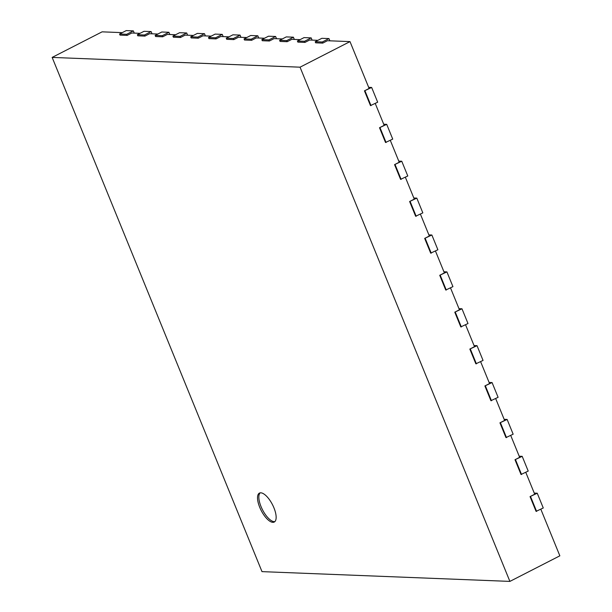 <?xml version="1.0" encoding="UTF-8"?>
<svg xmlns="http://www.w3.org/2000/svg" width="612" height="612" viewBox="0 0 612 612"><rect width="100%" height="100%" fill="white"/><g stroke="black" fill="none" stroke-linecap="round" stroke-linejoin="round"><path stroke-width="0.92" d="M122.262 32.635L102.105 31.839L52.15 57.413L261.997 571.631L509.895 581.4L559.85 555.826L540.832 509.222M530.046 496.607L536.074 511.364L543.265 507.975L537.244 493.218L530.046 496.607L534.712 494.221L525.777 472.334M514.998 459.719L521.019 474.476L528.21 471.087L522.189 456.33L514.998 459.719L519.657 457.332L510.722 435.446M499.943 422.831L505.963 437.588L513.154 434.199L507.134 419.442L499.943 422.831L504.602 420.444L495.674 398.557M484.888 385.942L490.908 400.699L498.099 397.31L492.079 382.561L484.888 385.942L489.546 383.556L480.619 361.669M469.832 349.062L475.853 363.811L483.052 360.422L477.031 345.673L469.832 349.062L474.499 346.675L465.564 324.781M454.777 312.174L460.798 326.923L467.996 323.534L461.976 308.785L454.777 312.174L459.444 309.787L450.508 287.892M439.73 275.285L445.75 290.034L452.941 286.645L446.921 271.896L439.73 275.285L444.388 272.898L435.453 251.004M424.674 238.397L430.695 253.146L437.886 249.757L431.865 235.008L424.674 238.397L429.333 236.01L420.398 214.116M409.619 201.509L415.64 216.258L422.831 212.869L416.81 198.12L409.619 201.509L414.278 199.122L405.351 177.228M394.564 164.62L400.585 179.37L407.783 175.981L401.755 161.231L394.564 164.62L399.231 162.234L390.295 140.339M379.509 127.732L385.529 142.489L392.728 139.1L386.707 124.343L379.509 127.732L384.175 125.345L375.24 103.451M364.454 90.844L370.482 105.601L377.673 102.212L371.652 87.455L364.454 90.844L369.12 88.457L350.003 41.608L300.048 67.182L52.15 57.413M329.868 40.813L328.965 38.587L321.851 38.311L315.188 41.715L315.639 42.825L322.753 43.108L327.42 40.721L350.003 41.608M312.089 40.117L311.179 37.89L304.065 37.607L297.409 41.019L297.86 42.121L304.975 42.404L309.634 40.017L317.88 40.338M294.303 39.413L293.4 37.187L286.286 36.904L279.623 40.316L280.074 41.425L287.189 41.7L291.848 39.313L300.094 39.642M276.525 38.709L275.614 36.483L268.5 36.207L261.837 39.612L262.288 40.721L269.402 41.004L274.069 38.617L282.308 38.938M258.738 38.013L257.828 35.787L250.713 35.504L244.058 38.916L244.509 40.025L251.624 40.3L256.283 37.913L264.529 38.242M240.952 37.309L240.049 35.083L232.935 34.807L226.272 38.212L226.723 39.321L233.838 39.604L238.504 37.217L246.743 37.539M223.173 36.613L222.263 34.387L215.149 34.104L208.493 37.516L208.944 38.617L216.051 38.9L220.718 36.513L228.957 36.835M205.387 35.909L204.477 33.683L197.37 33.4L190.707 36.812L191.158 37.921L198.273 38.196L202.932 35.81L211.178 36.139M187.609 35.205L186.698 32.979L179.584 32.704L172.921 36.108L173.372 37.217L180.486 37.5L185.153 35.114L193.392 35.435M169.822 34.509L168.912 32.283L161.798 32L155.142 35.412L155.593 36.521L162.708 36.797L167.367 34.41L175.613 34.739M152.036 33.805L151.133 31.579L144.019 31.304L137.356 34.708L137.807 35.817L144.922 36.1L149.58 33.714L157.827 34.035M134.257 33.109L133.347 30.883L126.233 30.6L119.577 34.012L120.029 35.114L127.135 35.397L131.802 33.01L140.041 33.331M509.895 581.4L300.048 67.182M127.135 35.397L126.684 34.287L119.577 34.012M133.347 30.883L126.684 34.287M537.244 493.218L534.253 493.104M144.922 36.1L144.47 34.991L137.356 34.708M151.133 31.579L144.47 34.991M522.189 456.33L519.198 456.215M162.708 36.797L162.256 35.695L155.142 35.412M168.912 32.283L162.256 35.695M507.134 419.442L504.143 419.327M180.486 37.5L180.035 36.391L172.921 36.108M186.698 32.979L180.035 36.391M492.079 382.561L489.095 382.439M198.273 38.196L197.821 37.095L190.707 36.812M204.477 33.683L197.821 37.095M477.031 345.673L474.04 345.55M216.051 38.9L215.6 37.791L208.493 37.516M222.263 34.387L215.6 37.791M461.976 308.785L458.985 308.662M233.838 39.604L233.386 38.495L226.272 38.212M240.049 35.083L233.386 38.495M446.921 271.896L443.929 271.774M251.624 40.3L251.172 39.199L244.058 38.916M257.828 35.787L251.172 39.199M431.865 235.008L428.874 234.886M269.402 41.004L268.951 39.895L261.837 39.612M275.614 36.483L268.951 39.895M416.81 198.12L413.827 197.997M287.189 41.7L286.737 40.599L279.623 40.316M293.4 37.187L286.737 40.599M401.755 161.231L398.772 161.109M304.975 42.404L304.516 41.295L297.409 41.019M311.179 37.89L304.516 41.295M386.707 124.343L383.716 124.221M322.753 43.108L322.302 41.998L315.188 41.715M328.965 38.587L322.302 41.998M371.652 87.455L368.661 87.332M273.947 507.861A16.256 6.35 62.9 0 1 274.237 522.051A16.256 6.35 62.9 0 1 261.179 510.477A16.256 6.35 62.9 0 1 259.419 493.111A16.256 6.35 62.9 0 1 273.947 507.861M371.01 105.616L364.989 90.859M536.602 511.387L530.581 496.63M386.065 142.504L380.044 127.747M521.546 474.499L515.526 459.742M401.12 179.393L395.1 164.636M506.499 437.611L500.478 422.854M416.175 216.281L410.155 201.524M491.444 400.722L485.423 385.965M431.231 253.169L425.202 238.412M476.388 363.834L470.368 349.077M446.278 290.057L440.257 275.301M461.333 326.946L455.313 312.189M260.138 492.867A16.256 6.35 -117.1 0 0 262.51 509.796A16.256 6.35 -117.1 0 0 274.849 521.608"/></g></svg>
